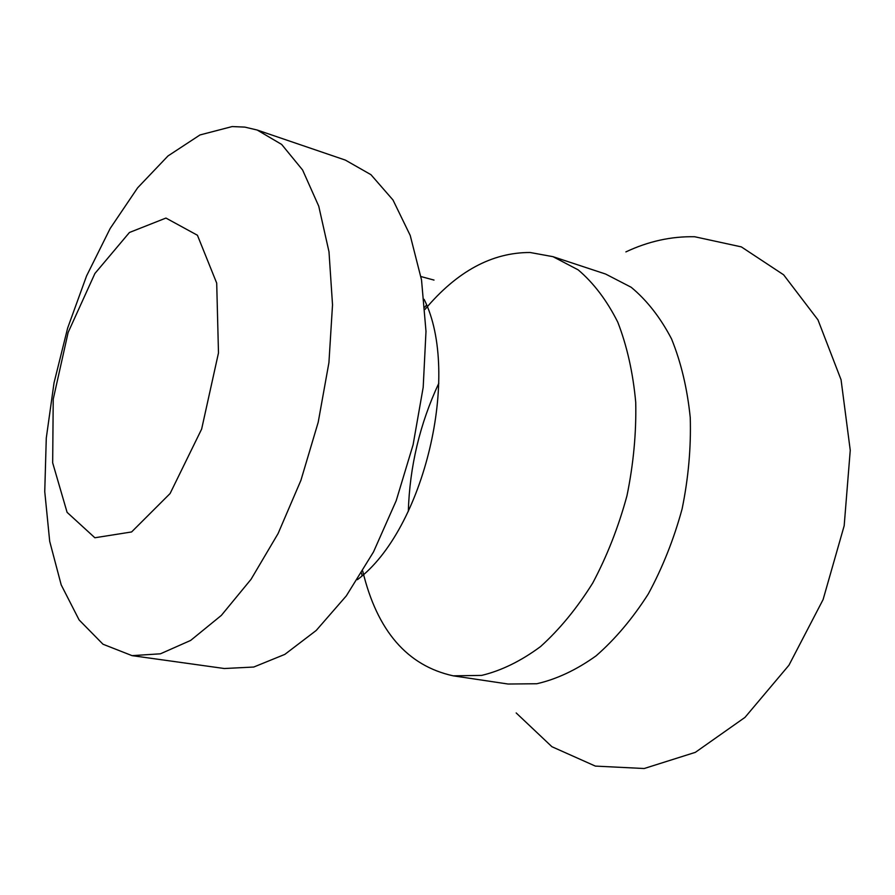 <?xml version="1.0" encoding="UTF-8"?>
<svg xmlns="http://www.w3.org/2000/svg" width="895" height="895" viewBox="0 0 895 895"><rect width="100%" height="100%" fill="white"/><g stroke="black" fill="none" stroke-linecap="round" stroke-linejoin="round"><path stroke-width="1.34" d="M516.169 712.935L551.924 746.721L595.354 766.098L644.187 768.514L695.348 752.348L744.998 717.376L788.942 665.231L823.098 599.572L844.175 525.768L850.25 450.308L841.065 379.771L817.974 319.873L783.617 274.799L741.34 246.886L694.699 236.75C671.351 236.246 648.416 241.292 625.885 251.898M438.818 383.217C419.856 423.861 409.686 466.597 408.31 511.425M362.732 571.111C377.153 630.885 407.314 665.79 453.239 675.837L508.058 684.026L536.81 683.746C556.746 679.182 576.503 669.885 596.104 655.834C615.189 639.153 632.575 618.557 648.26 594.023C662.546 567.665 673.834 539.271 682.124 508.852C688.423 477.964 691.13 447.534 690.246 417.573C687.304 388.598 681.061 362.374 671.541 338.892C660.365 317.512 646.917 300.306 631.176 287.261L605.624 274.049L552.998 256.675L530.12 252.502C492.004 252.412 456.976 271.375 425.013 309.401M453.239 675.837L481.667 675.401C501.413 670.646 521.047 661.025 540.569 646.559C559.599 629.398 576.984 608.231 592.725 583.048C607.101 555.996 618.512 526.898 626.97 495.729C633.459 464.102 636.379 432.967 635.73 402.347C633.022 372.779 627.037 346.041 617.774 322.155C606.866 300.44 593.665 283.01 578.181 269.865L552.998 256.675M357.396 579.691C424.04 530.041 461.249 373.685 424.118 299.344M132.068 655.643L224.343 668.52L253.755 667.032L284.845 654.379L316.215 630.46L346.309 595.88L373.495 551.958L396.194 500.719L413.087 444.826L423.19 387.322L425.998 331.351L421.523 279.889L410.223 235.452L392.983 199.977L370.933 174.67L345.347 160.093L257.156 130.021L244.85 127.112L232.174 126.564L199.999 134.944L167.991 155.954L137.64 187.805L110.163 228.493L86.558 275.951L67.64 328.096L54.036 382.825L46.283 438.047L44.75 491.612L49.695 541.318L61.196 584.871L79.118 619.944L103.003 644.232L132.068 655.643L160.429 653.809L190.646 640.428L221.356 615.391L251.047 579.311L278.088 533.554L300.933 480.279L318.206 422.25L328.924 362.654L332.526 304.803L328.991 251.763L318.743 206.174L302.599 169.994L281.656 144.431L257.156 130.021M165.944 218.067L129.439 232.487L94.915 273.478L68.132 332.459L53.23 399.204L52.671 462.827L67.091 512.343L94.87 537.761L131.599 531.954L170.095 493.525L201.643 429.063L218.481 352.921L216.702 283.111L197.426 235.251L165.944 218.067M362.083 575.675L361.546 573.068M420.952 276.555L434.008 280.079M424.834 307.119L426.501 305.038"/></g></svg>
